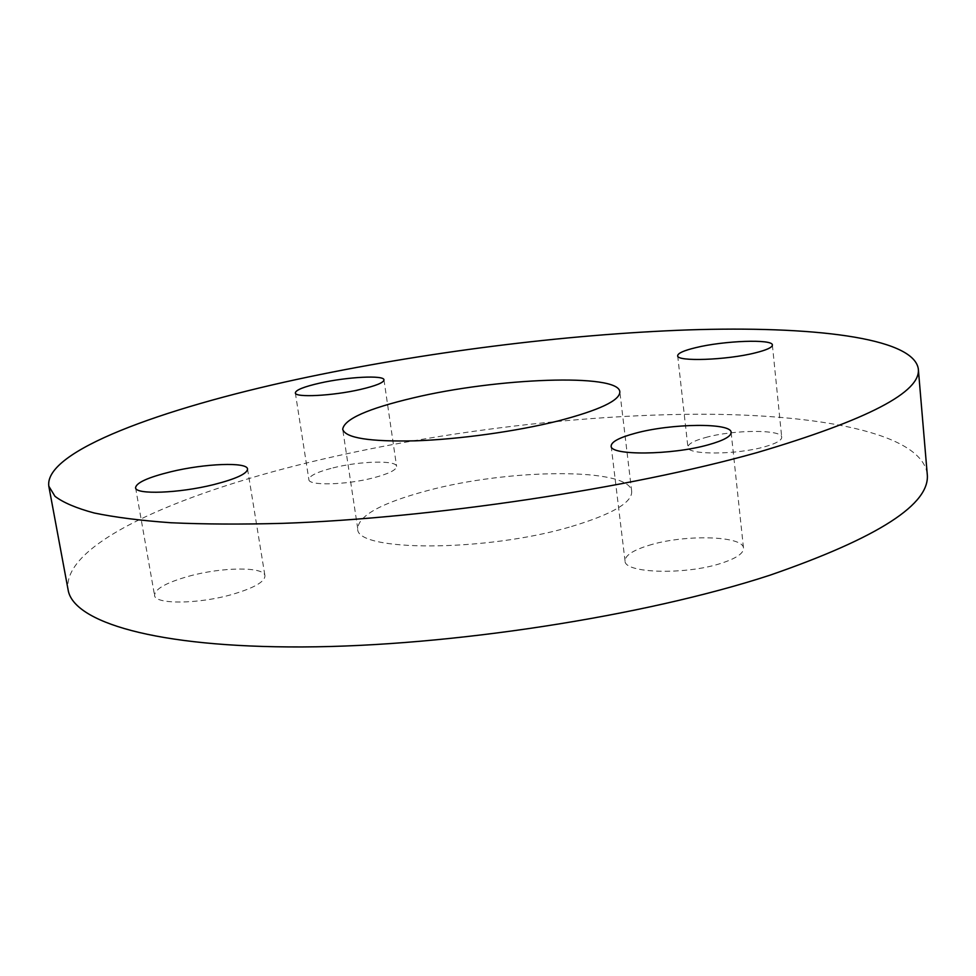 <?xml version="1.0" encoding="UTF-8"?>
<svg xmlns="http://www.w3.org/2000/svg" width="976" height="976" viewBox="0 0 976 976"><rect width="100%" height="100%" fill="white"/><g stroke="black" fill="none" stroke-linecap="round" stroke-linejoin="round"><path stroke-width="0.73" stroke-dasharray="4.88 3.66" d="M188.905 576.206C222.26 566.934 264.398 566.495 264.947 575.803C264.886 581.806 253.955 588.028 232.117 594.457C198.128 604.254 154.574 604.534 154.55 595.323C154.989 588.906 166.445 582.538 188.905 576.206M332.962 467.894C359.802 461.026 396.598 460.013 396.598 466.382C396.488 469.956 388.765 473.775 373.454 477.837C346.187 485.011 308.465 485.926 308.88 479.606C309.185 475.849 317.212 471.945 332.962 467.894M705.538 437.529C733.293 429.647 782.142 429.257 781.715 437.272C781.739 440.347 776.176 443.47 765.025 446.679C736.782 454.95 686.787 455.072 687.921 447.203C688.007 443.97 693.875 440.737 705.538 437.529M648.711 545.413C683.859 534.226 743.541 535.556 743.517 548.231C743.663 553.355 736.282 558.357 721.362 563.237C685.445 575.193 623.969 573.29 625.043 560.932C625.067 555.466 632.948 550.281 648.711 545.413M571.594 526.479C612.098 514.267 632.143 502.603 631.704 491.465C630.118 467.138 508.289 468.541 426.536 490.867C381.677 502.921 358.729 515.474 357.716 528.504C354.593 551.855 485.804 552.245 571.594 526.479M927.2 473.689C921.002 432.844 818.73 414.019 697.755 414.214C575.047 414.812 432.844 432.588 309.807 462.209C176.363 494.429 61.512 544.62 68.113 589.846M247.538 469.017L264.947 575.803M383.983 379.871L396.598 466.382M772.382 345.04L781.715 437.272M731.134 432.392L743.517 548.231M631.704 491.465L619.833 391.827M357.716 528.504L342.698 429.294M611.159 446.044L625.043 560.932M677.673 355.728L687.921 447.203M295.338 392.901L308.88 479.606M135.579 487.707L154.55 595.323"/><path stroke-width="1.46" d="M170.946 471.737C204.899 463.466 247.343 461.794 247.538 469.017C247.257 473.702 235.997 478.899 213.756 484.596C179.12 493.307 135.225 494.893 135.579 487.707C136.286 482.693 148.071 477.374 170.946 471.737M319.969 383.068C347.188 376.882 384.202 374.93 383.983 379.871C383.751 382.641 375.858 385.837 360.315 389.473C332.645 395.902 294.679 397.805 295.338 392.901C295.789 389.973 304 386.703 319.969 383.068M695.656 347.676C723.802 340.685 772.992 338.818 772.382 345.04C772.333 347.419 766.648 350.018 755.339 352.848C726.681 360.168 676.307 361.852 677.673 355.728C677.844 353.214 683.834 350.53 695.656 347.676M635.474 433.21C671.268 423.389 731.463 422.535 731.134 432.392C731.158 436.382 723.57 440.518 708.369 444.788C671.781 455.243 609.719 455.707 611.159 446.044C611.33 441.786 619.443 437.504 635.474 433.21M558.235 420.937C599.435 410.152 619.967 400.453 619.833 391.827C618.882 373.003 496.247 377.98 413.263 397.891C367.708 408.663 344.186 419.131 342.698 429.294C345.394 437.992 369.599 441.835 415.3 440.835C459.415 439.322 516.597 431.355 558.235 420.937M48.8 486.17L68.113 589.846C73.029 621.785 154.708 647.576 302.487 646.942C449.826 646.393 644.868 616.112 769.991 575.181C878.632 537.593 931.031 503.762 927.2 473.689L918.282 368.611C912.828 337.123 810.129 325.874 688.434 329.9C564.97 334.292 421.595 352.556 296.899 379.408C161.723 408.578 44.164 451.144 48.8 486.17L54.961 496.296C63.208 502.591 76.274 508.154 94.172 512.986C114.924 517.304 140.544 520.562 171.044 522.758C204.216 524.258 241.438 524.466 282.711 523.343C431.477 518.293 629.727 488.439 757.217 452.547C867.92 419.79 921.6 391.815 918.282 368.611"/></g></svg>
